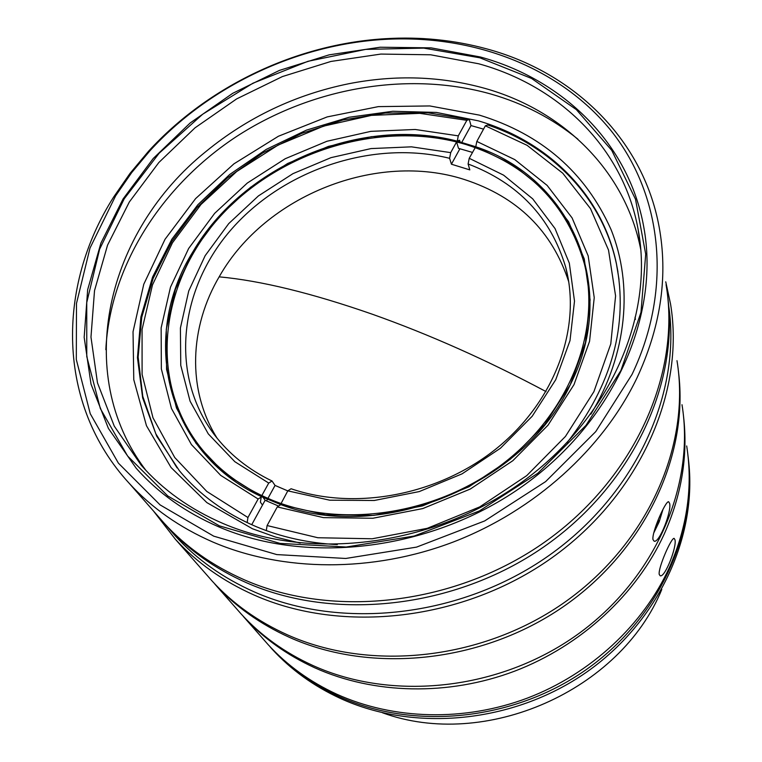 <?xml version="1.0" encoding="UTF-8"?>
<svg xmlns="http://www.w3.org/2000/svg" width="762" height="762" viewBox="0 0 762 762"><rect width="100%" height="100%" fill="white"/><g stroke="black" fill="none" stroke-linecap="round" stroke-linejoin="round"><path stroke-width="1.14" d="M145.847 470.306C71.923 373.009 107.147 230.8 205.769 151.657C247.717 117.291 295.361 94.65 348.71 83.744C395.516 74.59 440.941 76.143 484.984 88.402C562.956 110.29 625.612 170.678 640.871 250.117M223.123 523.542C190.176 509.349 162.868 489.89 141.18 465.172L114.271 426.148L97.479 382.848L90.973 337.09L94.517 290.636L107.566 245.107L129.34 201.968L158.858 162.496L195.024 127.825L236.63 98.917L282.397 76.571L330.946 61.446L380.867 54.073L430.625 54.788L478.679 63.77C558.813 85.792 623.116 147.571 638.07 229.114C654.491 315.011 610.495 418.109 522.037 482.051C433.683 546.002 311.582 561.48 223.123 523.542M479.841 57.798L423.729 48.111L365.655 49.397L307.981 61.303L252.946 83.21L202.673 114.233L159.144 153.219L124.225 198.777L99.612 249.212L86.744 302.552L86.763 356.521L100.355 408.594L127.597 456.009L167.802 495.986L219.427 525.866L280.006 543.401L346.205 547.021L414.09 536.057L479.355 510.959L537.858 473.24L585.949 425.387L620.887 370.57L640.985 312.325L645.7 254.156L635.518 199.273L611.762 150.39L576.348 109.614L531.552 78.448L479.841 57.798M113.719 196.939C56.417 286.645 56.521 404.327 129.188 483.289C151.686 507.921 179.565 527.495 212.846 542.03C282.645 571.938 372.447 572.862 453.647 541.877C534.714 510.578 602.79 448.875 636.861 378.162C660.073 328.317 667.741 279.33 659.873 231.172C645.204 140.875 574.624 72.619 486.928 48.939C454.257 40.024 420.462 36.605 385.534 38.691C296.732 43.92 208.102 86.02 148.495 151.295L129.988 173.431L113.719 196.939M115.643 195.805L89.992 248.088L76.486 303.438L76.314 359.521L90.24 413.699L118.377 463.125L160.058 504.873L213.703 536.153L276.758 554.584L345.757 558.47L416.557 547.116L484.642 520.951L545.649 481.584L595.732 431.625L632.031 374.428C673.646 287.226 661.626 192.976 610.143 129.55C558.127 66.161 471.916 34.338 384.277 39.405C296.513 44.558 208.893 86.192 150 150.705L131.712 172.574L115.643 195.805M158.248 516.446L164.078 523.103C185.718 546.811 212.379 565.68 244.078 579.711C333.527 619.182 456.352 605.057 545.849 541.287C635.432 477.507 681.028 373.132 666.074 284.617M635.432 319.392L635.013 317.23M105.832 349.682C109.957 266.433 161.334 186.09 236.249 136.693C311.515 87.668 407.937 70.609 490.985 94.059C523.484 103.432 552.44 118.453 577.853 139.132M590.845 414.223C627.393 354.044 633.422 285.017 610.943 229.324C585.302 172.241 541.458 134.179 479.422 115.129L429.797 105.947L378.343 106.623L327.193 116.91L278.416 136.246L233.934 163.84L195.586 198.615L165.03 239.287L143.761 284.274L133.036 331.756L133.769 379.676L146.466 425.729L171.069 467.525L206.873 502.615L252.432 528.752L275.682 537.115L300.238 543.096M566.947 442.808C612.086 384.81 628.536 324.917 616.306 263.109C601.789 193.815 546.935 140.732 478.298 120.834L436.331 112.424L392.792 111.271L349.053 117.262L306.457 130.121L266.252 149.39L229.676 174.508L197.853 204.74L171.841 239.249L152.581 277.035L140.903 316.944L137.455 357.711L142.656 397.926L156.677 436.102L179.356 470.687C199.273 494.576 224.771 513.188 255.861 526.513C280.978 537.067 308.134 543.096 337.328 544.611M218.856 526.894C309.039 565.699 433.711 550.154 524.17 485.061C614.715 419.986 660.054 314.858 643.785 227.133C628.86 143.065 562.689 79.458 480.308 56.979L431.102 47.863L380.171 47.225L329.108 54.854L279.454 70.399L232.677 93.335L190.148 122.977L153.21 158.506L123.082 198.939L100.898 243.126L87.659 289.741L84.172 337.299L91.011 384.115L108.404 428.406L136.208 468.268C158.172 493.033 185.718 512.569 218.856 526.894M206.921 575.091L212.436 581.368C232.858 603.647 257.785 621.44 287.207 634.736C370.732 672.341 484.003 659.997 566.356 601.075C648.767 542.144 690.829 444.627 676.989 360.664M153.429 510.95L175.365 539.248C196.758 562.585 223.028 581.196 254.165 595.074C342.567 634.317 463.601 620.668 551.802 557.86C640.09 495.043 685.152 391.878 670.55 304L665.75 281.816M169.593 529.39L175.346 535.962C196.701 559.356 222.961 577.987 254.146 591.855C341.5 630.545 460.896 617.401 548.469 555.86C636.099 494.3 681.761 392.792 668.655 305.6M162.573 521.437L166.935 526.361C188.5 549.993 215.065 568.795 246.631 582.787C334.347 621.497 454.247 608.676 542.963 547.468C631.727 486.232 679.18 384.839 667.75 297.009M235.944 608.057L241.249 614.086C260.88 635.518 284.731 652.643 312.801 665.464C392.487 701.716 499.748 690.334 577.586 634.441C655.472 578.529 695.23 485.48 682 404.708M241.249 614.086L214.855 584.111C235.21 606.323 260.052 624.059 289.36 637.318C371.246 674.179 481.803 663.054 563.47 606.581C645.157 550.069 688.991 455.457 678.523 372.227M669.646 503.425L668.636 501.748C665.607 500.615 651.51 532.657 652.996 539.629L654.158 541.211C659.501 543.115 671.751 511.188 669.646 503.425M653.682 533.114L659.187 521.808L663.016 509.273M658.254 519.694L658.606 520.608L656.072 525.37M657.977 520.379L658.606 520.608M263.138 638.947L268.243 644.747C287.112 665.34 309.934 681.819 336.728 694.182C393.287 719.842 464.125 721.909 527.428 698.078C590.607 673.97 643.195 624.992 669.465 567.338C687.295 526.894 693.029 486.432 686.686 445.951M268.243 644.747L243.43 616.563C263.004 637.927 286.769 654.996 314.735 667.788C373.799 694.334 448.123 696.268 514.664 671.151C581.101 645.757 636.47 594.427 664.131 534.276C681.752 494.833 688.191 455.314 683.457 415.7M674.98 539.82L674.141 538.391C671.465 537.248 657.892 568.157 659.225 574.443L660.197 575.796C665.055 577.682 676.951 546.878 674.98 539.82M688.41 459.391C697.906 536.096 658.816 621.859 586.045 672.513C513.283 723.119 414.461 732.463 340.185 698.335C313.592 686.048 290.913 669.665 272.158 649.186L270.205 646.976C289.017 667.512 311.772 683.943 338.461 696.268C413.004 730.491 512.216 721.081 585.283 670.284C658.358 619.43 697.601 533.362 688.076 456.428M382.486 712.775C485.108 750.389 620.411 690.867 661.797 589.436M483.537 129.13L471.002 125.578L469.325 119.51L427.968 112.824L385.391 113.033L342.852 120.005L301.581 133.445L262.757 152.933L227.495 177.917L196.834 207.712L171.764 241.525L153.143 278.416L141.742 317.316L138.151 357.064L142.78 396.335L155.8 433.759L177.079 467.906M251.708 524.723L265.128 500.282L278.587 506.073M472.44 152.41L458.495 148.352L456.905 142.97L458.286 135.855L415.204 129.483L370.846 131.35L326.955 141.256L285.245 158.715L247.317 183.042L214.665 213.331L188.652 248.479L170.478 287.169L161.144 327.879L161.353 368.932L171.469 408.48L191.443 444.598L220.704 475.374L258.137 499.015L261.718 496.767M617.944 271.853L616.496 264.243C602.628 198.177 552.098 146.637 487.775 124.978L485.356 125.806L527.113 145.342L562.785 173.241L590.483 208.597L608.524 250.079L615.582 295.913L610.781 343.938L593.903 391.668L565.452 436.435L526.723 475.631L479.765 506.882L427.234 528.333L372.199 538.772L317.811 537.734L267.1 525.551L266.29 530.6M469.325 119.51L466.849 120.32L419.814 113.347L371.427 115.376L323.574 126.121L278.082 145.094L236.677 171.536L200.987 204.483L172.469 242.764L152.467 284.959L142.065 329.46L142.094 374.409L152.991 417.814L174.755 457.543L206.797 491.452L247.936 517.522L247.145 522.627M461.791 142.351L471.002 125.578M287.798 490.852L329.651 500.186L374.256 500.491L419.233 491.585L462.077 473.85L500.424 448.256L532.19 416.262L555.746 379.695L570.005 340.614L574.5 301.104L569.319 263.166L555.05 228.59L532.724 198.863L503.615 175.165L469.23 158.296L468.106 163.992C518.16 182.985 550.669 217.322 565.642 266.986C581.654 326.707 556.022 399.593 498.072 447.227C440.16 494.833 356.054 511.131 291.084 488.756L287.798 490.852L280.302 504.968L277.273 506.93L267.1 525.551M263.109 497.424L265.128 500.282M247.936 517.522L258.137 499.015M466.849 120.32L458.286 135.855M277.273 506.93L323.459 517.627L372.847 518.255L422.729 508.587L470.297 489.042L512.855 460.686L548.03 425.186L573.996 384.629L589.559 341.328L594.236 297.666L588.169 255.861L572.081 217.894L547.135 185.404L514.826 159.629L476.822 141.437L485.356 125.806M476.822 141.437L475.793 146.618L469.23 158.296M468.106 163.992L469.821 169.888L451.418 164.211L449.609 158.315L450.704 152.629L411.451 146.837L371.008 148.58L330.994 157.648L292.979 173.641L258.432 195.901L228.733 223.599L205.149 255.689L188.738 290.97L180.404 328.031L180.756 365.331L190.081 401.193L208.293 433.892L234.848 461.705L268.719 483.07L261.29 496.567L260.404 502.177L262.49 505.092M460.048 141.875L459.562 140.227L457.048 141.103L414.88 134.845L371.437 136.684L328.47 146.38L287.636 163.487L250.507 187.328L218.561 217.008L193.129 251.441L175.384 289.331L166.297 329.194L166.554 369.37L176.498 408.061L196.063 443.379L224.695 473.459L261.29 496.567C164.649 451.809 139.76 336.118 193.129 251.441C243.516 165.144 360.693 115.805 457.048 141.103L475.564 146.695C569.519 177.27 620.582 286.026 570.233 384.82C524.218 484.861 381.295 543.411 280.387 504.444L325.545 514.826L373.79 515.388L422.5 505.911L468.944 486.794L510.492 459.105L544.849 424.434L570.233 384.82L585.483 342.519L590.112 299.828L584.254 258.918L568.595 221.742L544.268 189.89L512.712 164.592L475.564 146.695C569.509 177.279 620.582 286.017 570.233 384.82C524.218 484.88 381.276 543.392 280.387 504.444L261.29 496.567C164.668 451.799 139.751 336.128 193.129 251.441C243.507 165.125 360.702 115.824 457.048 141.103L450.704 152.629M449.609 158.315C374.247 139.598 285.188 168.707 232.391 228.209C179.594 287.55 168.859 373.694 213.893 434.092C228.743 453.781 248.126 469.421 272.044 481.012L275.053 485.432L287.779 490.899M568.766 281.911C552.164 230.924 517.408 196.815 464.515 179.556C377.009 151.124 265.767 195.31 219.732 275.854C189.309 326.888 186.766 389.953 217.18 438.293M266.538 500.939L267.405 499.348M267.938 498.386L275.053 485.432M268.719 483.07L272.044 481.012M459.924 148.714L451.418 164.211M271.205 499.767C341.214 528.904 436.14 514.988 503.034 463.667C570.005 412.366 601.085 330.803 584.378 263.814C566.985 203.854 527.504 164.087 465.944 144.513C382.724 119.605 281.426 149.723 220.942 215.656C160.382 281.33 147.561 379 199.825 446.503C217.932 469.611 241.725 487.366 271.205 499.767M546.03 391.582C487.004 360.14 429.073 334.347 372.237 314.192C311.687 293.094 260.652 280.645 219.151 276.844M129.188 483.289L164.078 523.103M150 150.705L148.495 151.295M384.277 39.405L385.534 38.691M638.07 229.114L640.718 248.336M616.306 263.109L619.02 279.492M175.365 539.248L212.436 581.368M166.935 526.361L175.346 535.962M565.642 266.986L568.309 279.159"/></g></svg>
